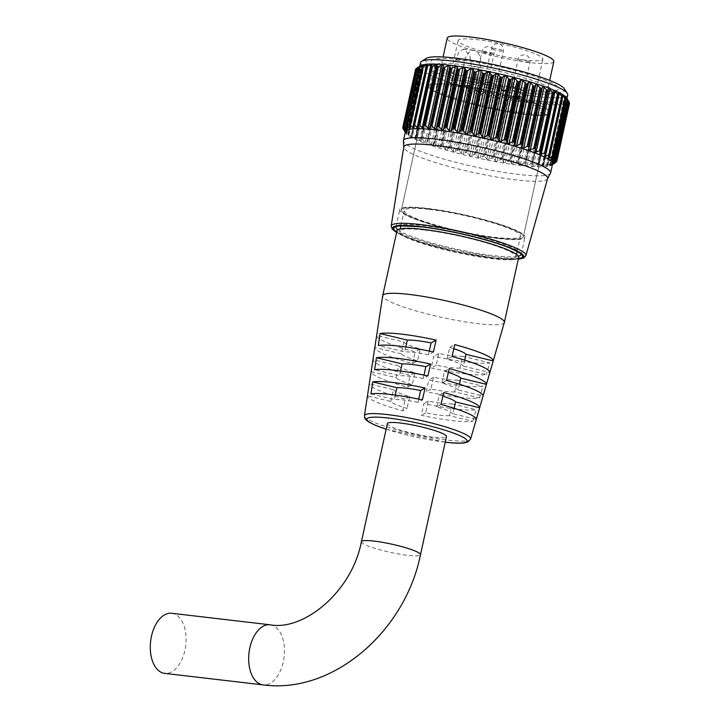 <?xml version="1.0" encoding="UTF-8"?>
<svg xmlns="http://www.w3.org/2000/svg" width="721" height="721" viewBox="0 0 721 721"><rect width="100%" height="100%" fill="white"/><g stroke="black" fill="none" stroke-linecap="round" stroke-linejoin="round"><path stroke-width="0.54" stroke-dasharray="3.6 2.7" d="M564.291 88.692A71.307 9.779 12.4 0 1 534.432 91.594A71.307 9.779 12.4 0 1 457.465 75.182A71.307 9.779 12.4 0 1 426.345 58.365M420.586 62.574A75.335 10.328 -167.6 0 0 458.88 80.419A75.335 10.328 -167.6 0 0 535.802 96.443A75.335 10.328 -167.6 0 0 567.742 94.929M459.124 59.591A64.971 8.904 -167.6 0 0 431.915 62.24A64.971 8.904 -167.6 0 0 530.926 90.107A64.971 8.904 -167.6 0 0 557.603 89.873A64.971 8.904 -167.6 0 0 529.25 74.551A64.971 8.904 -167.6 0 0 459.124 59.591M527.844 93.063A60.943 8.355 12.4 0 1 434.97 66.918A60.943 8.355 12.4 0 1 434.646 65.665A60.943 8.355 12.4 0 1 460.494 64.439A60.943 8.355 12.4 0 1 522.716 77.399A60.943 8.355 12.4 0 1 553.692 91.837A60.943 8.355 12.4 0 1 552.863 92.838A60.943 8.355 12.4 0 1 527.844 93.063M483.701 92.414L485.693 92.964L487.09 95.857L474.175 154.582L471.831 156.006L469.813 155.601L467.866 153.122L480.781 94.397L483.701 92.414M492.326 94.235L494.191 94.839L495.832 97.759L482.926 156.493L480.33 157.881L478.393 157.629L476.572 155.123L489.487 96.389L492.326 94.235M500.951 95.92L502.663 96.578L504.538 99.507L491.623 158.241L488.802 159.62L486.972 159.494L485.323 156.989L498.238 98.254L500.951 95.92M509.459 97.47L511.018 98.155L513.091 101.084L500.176 159.819L497.157 161.198L495.453 161.189L493.993 158.692L506.908 99.958L509.459 97.47M517.741 98.849L519.129 99.543L521.364 102.463L508.449 161.198L503.7 162.676L502.483 160.215L515.389 101.481L517.741 98.849M525.681 100.039L529.268 103.626L516.362 162.36L511.631 163.928L510.666 161.54L523.581 102.806L525.681 100.039M533.179 101.03L536.694 104.563L523.779 163.297L519.129 164.956L518.453 162.64L531.359 103.914L533.179 101.03M540.146 101.814L543.544 105.266L530.638 163.991L526.096 165.722L525.546 165.307L525.726 163.514L538.641 104.779L539.407 102.265L540.146 101.814M546.482 102.364L549.735 105.708L536.821 164.442L532.44 166.227L531.882 165.857L545.743 102.815L546.482 102.364L545.743 102.815L531.882 165.857L545.752 102.761M552.106 102.688L555.17 105.897L542.264 164.631L538.082 166.461L537.533 166.163L538.389 164.514L551.304 105.789L551.394 103.121L552.106 102.688L551.394 103.121L537.533 166.163L538.082 166.461M556.945 102.77L559.793 105.825L546.888 164.559L542.417 166.218L543.616 164.631L556.531 105.906L556.279 103.175L556.945 102.77L556.279 103.175L542.417 166.218L542.949 166.425M560.938 102.616L563.543 105.5L550.637 164.235L546.482 166.019L548.005 164.496L560.92 105.762L560.343 102.977L560.938 102.616L560.343 102.977L546.482 166.019L546.987 166.109M564.038 102.238L566.364 104.915L553.458 163.649L549.663 165.578L551.502 164.1L564.417 105.365L563.525 102.535L564.038 102.238L550.123 165.533M553.458 163.649L554.323 163.189L567.021 105.428A78.904 10.815 -167.6 0 0 567.067 105.419L554.061 163.451L566.976 104.716L565.787 101.841L568.229 104.094L555.314 162.82M554.007 163.649L551.925 164.884L554.368 163.18A78.904 10.815 12.4 0 1 554.323 163.189M555.765 162.063L568.563 103.824L567.039 100.787L569.103 103.031L556.188 161.765M567.039 100.787L553.422 163.703M569.166 102.697L567.301 99.498L568.977 101.751L556.062 160.477M567.301 99.498L553.539 162.504M566.391 97.714A75.335 10.328 12.4 0 1 566.787 99.264A75.335 10.328 12.4 0 1 534.847 100.778A75.335 10.328 12.4 0 1 457.925 84.763A75.335 10.328 12.4 0 1 419.64 66.909A75.335 10.328 12.4 0 1 420.649 65.674M556.071 162.333L568.77 104.572A78.904 10.815 -167.6 0 0 568.797 104.545L556.224 161.738M568.77 104.572L568.229 104.094M552.322 164.694L565.787 101.841L552.349 164.676M567.021 105.428L566.364 104.915M564.417 105.365L551.673 163.802A78.904 10.815 12.4 0 1 551.61 163.811L564.309 106.05A78.904 10.815 -167.6 0 0 564.372 106.041L564.417 105.365M564.309 106.05L563.543 105.5M560.92 105.762L548.032 164.172A78.904 10.815 12.4 0 1 547.951 164.172L560.65 106.411A78.904 10.815 -167.6 0 0 560.731 106.402L560.92 105.762M560.65 106.411L559.793 105.825M556.531 105.906L543.508 164.28A78.904 10.815 12.4 0 1 543.409 164.271L556.107 106.51A78.904 10.815 -167.6 0 0 556.206 106.51L556.531 105.906M556.107 106.51L555.17 105.897M551.304 105.789L538.145 164.127A78.904 10.815 12.4 0 1 538.028 164.118L550.727 106.357A78.904 10.815 -167.6 0 0 550.853 106.366L551.304 105.789M550.727 106.357L549.735 105.708M545.319 105.41L544.734 105.951L532.026 163.712A78.904 10.815 12.4 0 1 531.9 163.703L544.598 105.942A78.904 10.815 -167.6 0 0 544.734 105.951L545.319 105.41M544.598 105.942L543.544 105.266M538.641 104.779L537.929 105.284L525.23 163.054A78.904 10.815 12.4 0 1 525.086 163.036L537.785 105.275A78.904 10.815 -167.6 0 0 537.929 105.284M537.785 105.275L536.694 104.563M405.418 131.583A75.335 10.328 -167.6 0 0 405.815 133.142A75.335 10.328 -167.6 0 0 520.625 165.451A75.335 10.328 -167.6 0 0 551.556 165.181A75.335 10.328 -167.6 0 0 552.574 163.937M523.779 163.297L525.086 163.036M525.23 163.054L525.726 163.514M530.638 163.991L531.9 163.703M532.44 166.227L531.882 165.857M536.821 164.442L538.028 164.118M542.264 164.631L543.409 164.271M546.888 164.559L547.951 164.172M550.637 164.235L551.61 163.811M524.077 114.26A62.421 8.562 12.4 0 1 460.349 100.985A62.421 8.562 12.4 0 1 428.616 86.196A62.421 8.562 12.4 0 1 455.086 84.943A62.421 8.562 12.4 0 1 518.823 98.209A62.421 8.562 12.4 0 1 550.547 112.999A62.421 8.562 12.4 0 1 524.077 114.26A62.421 8.562 12.4 0 1 460.349 100.985A62.421 8.562 12.4 0 1 428.616 86.196A62.421 8.562 12.4 0 1 455.086 84.943A62.421 8.562 12.4 0 1 518.823 98.209A62.421 8.562 12.4 0 1 550.547 112.999A62.421 8.562 12.4 0 1 524.077 114.26M496.859 238.047A62.421 8.562 12.4 0 1 433.132 224.781A62.421 8.562 12.4 0 1 401.399 209.991A62.421 8.562 12.4 0 1 427.868 208.73A62.421 8.562 12.4 0 1 491.605 222.005A62.421 8.562 12.4 0 1 523.329 236.794A62.421 8.562 12.4 0 1 496.859 238.047A62.421 8.562 12.4 0 1 433.132 224.781A62.421 8.562 12.4 0 1 401.399 209.991A62.421 8.562 12.4 0 1 427.868 208.73A62.421 8.562 12.4 0 1 491.605 222.005A62.421 8.562 12.4 0 1 523.329 236.794A62.421 8.562 12.4 0 1 496.859 238.047M497.787 238.444A64.106 8.787 12.4 0 1 432.339 224.817A64.106 8.787 12.4 0 1 399.758 209.631A64.106 8.787 12.4 0 1 426.94 208.342A64.106 8.787 12.4 0 1 492.389 221.969A64.106 8.787 12.4 0 1 524.969 237.155A64.106 8.787 12.4 0 1 497.787 238.444M547.6 178.565A73.623 10.094 12.4 0 1 547.482 178.853A73.623 10.094 12.4 0 1 516.398 179.962A73.623 10.094 12.4 0 1 442.46 164.667A73.623 10.094 12.4 0 1 403.778 147.264A73.623 10.094 12.4 0 1 403.796 146.949M550.447 173.328A75.335 10.328 12.4 0 1 518.642 174.464A75.335 10.328 12.4 0 1 442.982 158.809A75.335 10.328 12.4 0 1 403.409 141.001M523.257 113.909A60.943 8.355 12.4 0 1 461.043 100.949A60.943 8.355 12.4 0 1 430.067 86.511A60.943 8.355 12.4 0 1 455.906 85.285A60.943 8.355 12.4 0 1 518.129 98.245A60.943 8.355 12.4 0 1 549.105 112.683A60.943 8.355 12.4 0 1 523.257 113.909M415.386 70.252L402.922 126.923L415.386 70.252A78.904 10.815 -167.6 0 0 415.395 70.279L402.688 128.005M403.463 129.465L404.012 130.24L416.927 71.505L416.17 71.703A78.904 10.815 -167.6 0 0 416.17 71.703L403.463 129.465A78.904 10.815 12.4 0 1 403.436 129.438M405.238 131.087A78.904 10.815 12.4 0 1 405.193 131.051L417.892 73.29A78.904 10.815 -167.6 0 0 417.937 73.326L405.238 131.087L405.896 131.871L418.811 73.145L421.956 71.758L422.605 72.19L420.776 74.434L407.861 133.169L408.744 135.233L405.896 131.871M407.978 132.88A78.904 10.815 12.4 0 1 407.915 132.844L420.613 75.083A78.904 10.815 -167.6 0 0 420.676 75.119L407.978 132.88L408.744 133.673L421.65 74.939L424.939 73.542L425.814 74.011L424.299 76.345L411.385 135.07L411.979 137.287L425.967 73.677L411.952 137.053L408.744 133.673M411.655 134.818A78.904 10.815 12.4 0 1 411.565 134.782L424.272 77.021A78.904 10.815 -167.6 0 0 424.354 77.057L411.655 134.818L412.511 135.62L425.417 76.886L428.806 75.462L429.896 75.957L428.707 78.373L415.792 137.107L416.035 139.162L429.986 75.723L416.035 139L412.511 135.62M416.215 136.882A78.904 10.815 12.4 0 1 416.116 136.846L428.815 79.076A78.904 10.815 -167.6 0 0 428.923 79.121L416.215 136.882L417.153 137.684L430.067 78.959L433.51 77.498L434.799 78.012L420.929 141.136L434.835 77.895L420.938 141.055L419.649 140.541L417.153 137.684M421.614 139.045A78.904 10.815 12.4 0 1 421.497 139L434.195 81.239A78.904 10.815 -167.6 0 0 434.312 81.284L421.614 139.045L422.614 139.847L435.52 81.112L438.99 79.607L440.468 80.139L439.954 82.717L426.607 143.182L425.129 142.65L422.614 139.847M427.76 141.28A78.904 10.815 12.4 0 1 427.625 141.235L440.333 83.465A78.904 10.815 -167.6 0 0 440.459 83.519L427.76 141.28L428.815 142.064L441.73 83.339L445.181 81.779L446.813 82.32L446.641 84.97L433.727 143.704L432.951 145.363L431.32 144.822L428.815 142.064M434.592 143.551A78.904 10.815 12.4 0 1 434.448 143.497L447.146 85.736A78.904 10.815 -167.6 0 0 447.29 85.781L434.592 143.551L435.673 144.326L448.588 85.592L451.995 83.978L453.77 84.519L453.933 87.232L441.018 145.966L439.909 147.562L438.134 147.021L435.673 144.326M442.009 145.831A78.904 10.815 12.4 0 1 441.847 145.777L454.554 88.016A78.904 10.815 -167.6 0 0 454.708 88.061L442.009 145.831L443.118 146.588L456.032 87.854L459.34 86.178L461.233 86.718L461.728 89.485L448.813 148.22L447.371 149.761L445.479 149.22L443.118 146.588M449.922 148.084A78.904 10.815 12.4 0 1 449.751 148.039L462.449 90.278A78.904 10.815 -167.6 0 0 462.621 90.323L449.922 148.084L451.031 148.832L463.945 90.098L467.127 88.341L469.11 88.872L469.921 91.693L457.006 150.428L455.248 151.915L453.266 151.383L451.031 148.832M458.214 150.301A78.904 10.815 12.4 0 1 458.042 150.256L470.741 92.486A78.904 10.815 -167.6 0 0 470.921 92.531L458.214 150.301L459.313 151.013L472.228 92.288L475.247 90.449L477.302 90.963L478.411 93.82L465.505 152.555L463.441 154.006L461.386 153.492L459.313 151.013M466.793 152.428A78.904 10.815 12.4 0 1 466.622 152.383L479.321 94.622A78.904 10.815 -167.6 0 0 479.501 94.667L466.793 152.428L467.866 153.122M475.545 154.456A78.904 10.815 12.4 0 1 475.364 154.42L488.063 96.65A78.904 10.815 -167.6 0 0 488.243 96.695L475.545 154.456L476.572 155.123M484.35 156.349A78.904 10.815 12.4 0 1 484.17 156.313L496.868 98.552A78.904 10.815 -167.6 0 0 497.048 98.588L484.35 156.349L485.323 156.989M493.092 158.088A78.904 10.815 12.4 0 1 492.912 158.052L505.61 100.291A78.904 10.815 -167.6 0 0 505.791 100.327L493.092 158.088L493.993 158.692M501.663 159.647A78.904 10.815 12.4 0 1 501.483 159.611L514.19 101.85A78.904 10.815 -167.6 0 0 514.361 101.886L501.663 159.647L502.483 160.215M509.945 160.999A78.904 10.815 12.4 0 1 509.774 160.981L522.482 103.211A78.904 10.815 -167.6 0 0 522.644 103.238L509.945 160.999L510.666 161.54M517.831 162.144A78.904 10.815 12.4 0 1 517.678 162.126L530.377 104.356A78.904 10.815 -167.6 0 0 530.539 104.383L517.831 162.144L518.453 162.64M404.941 131.727L418.802 68.684L416.585 71.091L403.688 129.726M416.927 71.505L419.901 70.126L420.325 70.514L417.892 73.29L405.283 131.411L406.464 133.556L404.012 130.24M406.464 133.556L406.04 133.169L419.901 70.126L420.325 70.514L406.464 133.556M408.744 135.233L408.095 134.8L421.956 71.758L422.605 72.19L408.744 135.233M421.037 139.243L421.497 139L421.037 139.243M427.039 141.451L427.625 141.235M433.727 143.704L434.448 143.497M441.018 145.966L441.847 145.777M448.813 148.22L449.751 148.039M457.006 150.428L458.042 150.256M465.505 152.555L466.622 152.383M474.175 154.582L475.364 154.42M482.926 156.493L484.17 156.313M491.623 158.241L492.912 158.052M500.176 159.819L501.483 159.611M508.449 161.198L509.774 160.981M516.362 162.36L517.678 162.126M531.359 103.914L530.539 104.383M530.377 104.356L529.268 103.626M523.581 102.806L522.644 103.238M522.482 103.211L521.364 102.463M515.389 101.481L514.361 101.886M514.19 101.85L513.091 101.084M506.908 99.958L505.791 100.327M505.61 100.291L504.538 99.507M498.238 98.254L497.048 98.588M496.868 98.552L495.832 97.759M489.487 96.389L488.243 96.695M488.063 96.65L487.09 95.857M480.781 94.397L479.501 94.667M479.321 94.622L478.411 93.82M472.228 92.288L470.921 92.531M470.741 92.486L469.921 91.693M463.945 90.098L462.621 90.323M462.449 90.278L461.728 89.485M456.032 87.854L454.708 88.061M454.554 88.016L453.933 87.232M448.588 85.592L447.29 85.781M447.146 85.736L446.641 84.97M441.73 83.339L440.459 83.519M440.333 83.465L439.954 82.717M435.52 81.112L434.312 81.284M434.195 81.239L433.943 80.509L434.195 81.239M430.067 78.959L428.923 79.121M428.815 79.076L428.707 78.373L428.815 79.076M425.417 76.886L424.354 77.057M424.272 77.021L424.299 76.345L424.272 77.021M421.65 74.939L420.676 75.119M420.613 75.083L420.776 74.434L420.613 75.083M418.811 73.145L417.937 73.326M416.143 71.676L403.463 129.356M403.12 128.798L416.026 70.063L418.802 68.684L405.13 132.033M416.026 70.063L415.395 70.279M404.805 130.483L418.604 67.72L415.954 69.703L403.228 127.59L416.134 68.828L418.667 67.432L404.805 130.474M416.134 68.828L415.62 69.063M418.405 67.08L416.332 68.531M405.644 129.438L419.496 66.395L405.472 129.086M488.252 74.75A6.101 0.838 12.4 0 1 494.48 76.047A6.101 0.838 12.4 0 1 497.589 77.489A6.101 0.838 12.4 0 1 494.994 77.616A6.101 0.838 12.4 0 1 488.766 76.318A6.101 0.838 12.4 0 1 485.657 74.867A6.101 0.838 12.4 0 1 488.252 74.75A6.138 0.838 12.4 0 1 497.58 77.372A6.138 0.838 12.4 0 1 495.012 77.625A6.138 0.838 12.4 0 1 488.387 76.21A6.138 0.838 12.4 0 1 485.711 74.759A6.138 0.838 12.4 0 1 488.234 74.741M514.794 86.033A6.101 0.838 12.4 0 1 521.031 87.331A6.101 0.838 12.4 0 1 524.131 88.773A6.101 0.838 12.4 0 1 521.544 88.899A6.101 0.838 12.4 0 1 515.317 87.602A6.101 0.838 12.4 0 1 512.207 86.15A6.101 0.838 12.4 0 1 514.794 86.033A6.138 0.838 12.4 0 1 524.131 88.656A6.138 0.838 12.4 0 1 521.562 88.908A6.138 0.838 12.4 0 1 514.938 87.493A6.138 0.838 12.4 0 1 512.261 86.042A6.138 0.838 12.4 0 1 514.785 86.024M478.798 77.724A6.101 0.838 12.4 0 1 485.026 79.031A6.101 0.838 12.4 0 1 488.135 80.473A6.101 0.838 12.4 0 1 485.539 80.599A6.101 0.838 12.4 0 1 479.312 79.301A6.101 0.838 12.4 0 1 476.202 77.85A6.101 0.838 12.4 0 1 478.798 77.724A6.138 0.838 12.4 0 1 488.126 80.355A6.138 0.838 12.4 0 1 485.557 80.599A6.138 0.838 12.4 0 1 478.933 79.193A6.138 0.838 12.4 0 1 476.257 77.742A6.138 0.838 12.4 0 1 478.78 77.724M496.093 81.437A9.31 1.28 -167.6 0 0 500.041 81.248A9.31 1.28 -167.6 0 0 499.986 81.058A9.31 1.28 -167.6 0 0 485.801 77.066A9.31 1.28 -167.6 0 0 481.979 77.102A9.31 1.28 -167.6 0 0 481.853 77.255A9.31 1.28 -167.6 0 0 486.585 79.463A9.31 1.28 -167.6 0 0 496.093 81.437M522.644 92.721A9.31 1.28 -167.6 0 0 526.591 92.531A9.31 1.28 -167.6 0 0 526.537 92.342A9.31 1.28 -167.6 0 0 512.352 88.35A9.31 1.28 -167.6 0 0 508.53 88.386A9.31 1.28 -167.6 0 0 508.404 88.539A9.31 1.28 -167.6 0 0 513.136 90.738A9.31 1.28 -167.6 0 0 522.644 92.721M486.639 84.42A9.31 1.28 -167.6 0 0 490.586 84.231A9.31 1.28 -167.6 0 0 490.532 84.042A9.31 1.28 -167.6 0 0 476.347 80.049A9.31 1.28 -167.6 0 0 472.525 80.085A9.31 1.28 -167.6 0 0 472.399 80.238A9.31 1.28 -167.6 0 0 477.131 82.437A9.31 1.28 -167.6 0 0 486.639 84.42M474.697 87.547A9.31 1.28 12.4 0 1 484.206 89.53A9.31 1.28 12.4 0 1 488.937 91.729A9.31 1.28 12.4 0 1 484.99 91.918A9.31 1.28 12.4 0 1 475.481 89.945A9.31 1.28 12.4 0 1 470.75 87.737A9.31 1.28 12.4 0 1 474.697 87.547M510.702 95.848A9.31 1.28 12.4 0 1 520.211 97.831A9.31 1.28 12.4 0 1 524.942 100.039A9.31 1.28 12.4 0 1 520.995 100.219A9.31 1.28 12.4 0 1 511.486 98.245A9.31 1.28 12.4 0 1 506.755 96.037A9.31 1.28 12.4 0 1 510.702 95.848M484.152 84.564A9.31 1.28 12.4 0 1 493.66 86.547A9.31 1.28 12.4 0 1 498.391 88.755A9.31 1.28 12.4 0 1 494.444 88.935A9.31 1.28 12.4 0 1 484.936 86.962A9.31 1.28 12.4 0 1 480.204 84.754A9.31 1.28 12.4 0 1 484.152 84.564M466.063 90.504L471.336 66.521L469.768 54.895L463.423 49.136L458.844 51.903L455.888 59.951L450.616 83.933A43.404 5.948 12.4 0 1 449.057 81.77A43.404 5.948 12.4 0 1 467.469 80.896A43.404 5.948 12.4 0 1 511.784 90.134A43.404 5.948 12.4 0 1 533.846 100.417A43.404 5.948 12.4 0 1 515.443 101.282A43.404 5.948 12.4 0 1 466.063 90.504L474.824 91.522L480.096 67.549A13.978 8.174 96.7 0 0 474.003 50.38A13.978 8.174 96.7 0 0 464.648 60.979L459.376 84.961L474.824 91.522M524.518 60.005A43.404 5.948 12.4 0 1 480.204 50.767A43.404 5.948 12.4 0 1 458.141 40.484A43.404 5.948 12.4 0 1 476.545 39.619A43.404 5.948 12.4 0 1 520.859 48.848A43.404 5.948 12.4 0 1 542.922 59.131A43.404 5.948 12.4 0 1 524.518 60.005M387.375 423.615A30.246 4.146 -167.6 0 0 402.751 430.779A30.246 4.146 -167.6 0 0 433.636 437.214A30.246 4.146 -167.6 0 0 446.461 436.602M171.706 613.274A30.246 17.683 -83.3 0 1 184.9 650.423A30.246 17.683 -83.3 0 1 164.667 673.369M459.935 368.08A32.048 4.398 -167.6 0 1 450.039 367.53A32.048 4.398 -167.6 0 1 436.178 365.295L438.774 353.479A32.048 4.398 -167.6 0 0 452.635 355.714A32.048 4.398 -167.6 0 0 462.531 356.264L459.935 368.08L486.36 374.478A58.861 8.066 12.4 0 1 464.856 373.829A58.861 8.066 12.4 0 1 431.248 368.025L433.7 356.291A59.654 8.174 12.4 0 0 467.893 362.194A59.654 8.174 12.4 0 0 489.73 362.852L486.36 374.478M454.708 391.882A32.048 4.398 -167.6 0 1 444.812 391.332A32.048 4.398 -167.6 0 1 430.942 389.097L433.537 377.281A32.048 4.398 -167.6 0 0 447.408 379.516A32.048 4.398 -167.6 0 0 457.303 380.066L454.708 391.882L479.582 397.902A57.274 7.85 12.4 0 1 458.745 397.253A57.274 7.85 12.4 0 1 426.309 391.665L428.761 379.94A58.059 7.958 12.4 0 0 461.782 385.627A58.059 7.958 12.4 0 0 482.944 386.276L479.582 397.902M449.471 415.684A32.048 4.398 -167.6 0 1 439.576 415.134A32.048 4.398 -167.6 0 1 425.705 412.899L428.31 401.083A32.048 4.398 -167.6 0 0 442.171 403.318A32.048 4.398 -167.6 0 0 452.067 403.868L449.471 415.684L472.796 421.334A55.679 7.634 12.4 0 1 452.635 420.685A55.679 7.634 12.4 0 1 421.361 415.314L423.813 403.58A56.472 7.742 12.4 0 0 455.663 409.059A56.472 7.742 12.4 0 0 476.166 409.708L472.796 421.334M504.34 322.476A62.267 8.535 12.4 0 1 477.951 323.657A62.267 8.535 12.4 0 1 414.611 310.481A62.267 8.535 12.4 0 1 382.707 295.736M518.642 257.433A62.267 8.535 12.4 0 1 492.236 258.686A62.267 8.535 12.4 0 1 428.653 245.446A62.267 8.535 12.4 0 1 397.001 230.693M424.93 230.089A59.528 8.165 12.4 0 1 485.702 242.743A59.528 8.165 12.4 0 1 515.957 256.847A59.528 8.165 12.4 0 1 490.713 258.046A59.528 8.165 12.4 0 1 429.941 245.383A59.528 8.165 12.4 0 1 399.686 231.279A59.528 8.165 12.4 0 1 424.93 230.089M429.473 209.414A59.528 8.165 12.4 0 1 490.244 222.068A59.528 8.165 12.4 0 1 520.499 236.173A59.528 8.165 12.4 0 1 495.255 237.371A59.528 8.165 12.4 0 1 434.484 224.709A59.528 8.165 12.4 0 1 404.229 210.613A59.528 8.165 12.4 0 1 429.473 209.414M459.421 86.781A54.58 7.48 12.4 0 1 515.145 98.389A54.58 7.48 12.4 0 1 542.886 111.322A54.58 7.48 12.4 0 1 519.742 112.413A54.58 7.48 12.4 0 1 464.018 100.805A54.58 7.48 12.4 0 1 436.277 87.881A54.58 7.48 12.4 0 1 459.421 86.781M553.836 61.528A54.58 7.48 12.4 0 1 530.692 62.628A54.58 7.48 12.4 0 1 474.968 51.02A54.58 7.48 12.4 0 1 447.227 38.087M450.616 83.933L459.376 84.961M470.182 85.79L465.766 85.276L470.182 85.79L470.57 86.601L470.696 86.006M505.051 90.188L506.728 90.945L501.158 89.629L503.456 90.603L505.051 90.188L504.925 90.774L506.647 91.207L506.782 90.612L506.602 91.531L507.269 90.666L507.142 91.261L504.655 90.657L504.79 90.062M518.778 95.947L520.481 96.668L518.471 95.821L515.569 95.785L518.147 96.434L516.254 95.605L518.778 95.947L518.705 96.812L518.778 95.947M517.858 95.866L517.723 96.461L518.345 96.416L515.443 96.38L518.02 97.029L516.128 96.19L520.093 96.92L520.229 96.326L520.048 97.128L520.733 96.389L520.607 96.984L518.345 96.416L518.471 95.821L517.723 96.443M515.993 95.478L515.443 96.38L515.993 95.478M516.074 95.848L515.939 96.434L516.074 95.848M402.733 410.799L405.184 399.064A56.472 7.742 12.4 0 1 369.287 383.806L367.458 395.811A55.679 7.634 12.4 0 0 402.733 410.799L407.077 408.383A32.048 4.398 -167.6 0 1 390.782 401.462L367.458 395.811M407.671 387.159L410.123 375.425A58.059 7.958 12.4 0 1 372.973 359.635L398.614 365.844L396.018 377.66L371.144 371.63A57.274 7.85 12.4 0 0 407.671 387.159L412.313 384.581A32.048 4.398 -167.6 0 1 396.018 377.66M412.619 363.51L415.071 351.785A59.654 8.174 12.4 0 1 376.65 335.454L403.85 342.042L401.255 353.858L374.821 347.45A58.861 8.066 12.4 0 0 412.619 363.51L417.54 360.779A32.048 4.398 -167.6 0 1 401.255 353.858M454.149 408.275L452.941 413.755L476.266 419.406M452.941 413.755A32.048 4.398 -167.6 0 0 436.647 406.833L441 404.418M442.91 396.135A32.048 4.398 -167.6 0 0 439.251 395.018L436.647 406.833M439.251 395.018L443.739 392.521M459.439 384.221L458.177 389.953L483.052 395.982M458.177 389.953A32.048 4.398 -167.6 0 0 441.883 383.031L446.524 380.454M448.372 372.406A32.048 4.398 -167.6 0 0 444.478 371.216L441.883 383.031M444.478 371.216L449.264 368.566M464.73 360.158L463.414 366.151L489.838 372.55M463.414 366.151A32.048 4.398 -167.6 0 0 447.119 359.229L452.04 356.489M453.842 348.685A32.048 4.398 -167.6 0 0 449.715 347.414L447.119 359.229M449.715 347.414L454.78 344.602M428.31 401.083L423.813 403.58M425.705 412.899L421.361 415.314M452.067 403.868L476.166 409.708M433.537 377.281L428.761 379.94M430.942 389.097L426.309 391.665M457.303 380.066L482.944 386.276M438.774 353.479L433.7 356.291M436.178 365.295L431.248 368.025M462.531 356.264L489.73 362.852M390.782 401.462L393.378 389.646L369.287 383.806M393.378 389.646A32.048 4.398 -167.6 0 0 409.672 396.568L407.077 408.383M409.672 396.568L405.184 399.064M398.614 365.844A32.048 4.398 -167.6 0 0 414.908 372.766L412.313 384.581M414.908 372.766L410.123 375.425M403.85 342.042A32.048 4.398 -167.6 0 0 420.145 348.964L417.54 360.779M420.145 348.964L415.071 351.785M418.721 399.128L418.018 402.318L422.371 399.903M418.018 402.318A32.048 4.398 -167.6 0 0 394.261 399.533L370.936 393.882M395.243 395.054L394.261 399.533M424.002 375.109L423.254 378.516L427.886 375.938M423.254 378.516A32.048 4.398 -167.6 0 0 399.488 375.731L374.614 369.702M400.534 371.009L399.488 375.731M429.283 351.1L428.481 354.714L433.411 351.974M428.481 354.714A32.048 4.398 -167.6 0 0 404.724 351.929L378.3 345.53M405.815 346.954L404.724 351.929M470.57 86.601L471.002 85.988M470.876 86.574L470.38 85.718M470.254 86.313L465.333 85.736L465.46 85.141M465.333 85.736L465.766 85.276M465.631 85.862L470.047 86.385M506.602 91.531L507.142 91.261L506.602 91.531M504.655 90.657L503.105 90.945L503.24 90.35M503.105 90.945L501.537 90.278L501.663 89.683M501.537 90.278L501.158 89.629M501.032 90.215L503.321 91.188L503.456 90.603M503.321 91.188L504.177 90.278M504.051 90.873L504.925 90.774M516.939 96.254L517.065 95.668M518.02 97.029L518.147 96.434M517.714 96.902L517.849 96.308M516.768 96.704L516.903 96.118M518.201 96.758L518.336 96.163M534.667 151.789L548.528 88.746L534.658 151.834M471.831 156.006L485.693 92.964M480.33 157.881L494.191 94.839M488.802 159.62L502.663 96.578M497.157 161.198L511.018 98.155M505.268 162.585L519.129 99.543M513.046 163.766L526.907 100.724M520.382 164.73L534.243 101.688M527.177 165.46L541.038 102.418M533.351 165.956L547.212 102.914M538.812 166.2L552.674 103.157M543.499 166.191L557.36 103.148M547.356 165.929L561.217 102.887M550.312 165.424L564.173 102.382M552.674 161.107L566.535 98.065M550.862 159.521L564.723 96.479M548.113 157.773L561.974 94.73M544.463 155.889L558.324 92.847M539.957 153.879L553.818 90.837M396.631 232.405A67.143 9.202 -167.6 0 0 495.291 258.181A67.143 9.202 -167.6 0 0 518.264 259.145M525.897 255.622A68.973 9.454 12.4 0 1 496.67 256.937A68.973 9.454 12.4 0 1 426.481 242.337A68.973 9.454 12.4 0 1 391.179 226.006M397.785 229.702A64.106 8.787 -167.6 0 0 493.993 255.694A64.106 8.787 -167.6 0 0 518.345 256.207M521.148 254.54A64.106 8.787 -167.6 0 0 521.184 254.405A64.106 8.787 -167.6 0 0 488.595 239.219A64.106 8.787 -167.6 0 0 423.155 225.583A64.106 8.787 -167.6 0 0 395.964 226.872A64.106 8.787 -167.6 0 0 395.946 227.007M518.363 258.686A65.935 9.04 12.4 0 1 494.615 257.893A65.935 9.04 12.4 0 1 396.73 231.937M558.73 94.775L545.815 153.51M562.695 96.749L549.79 155.484M549.348 156.087L562.506 96.217M565.751 98.588L552.845 157.322M551.691 158.602L565.156 97.362M567.86 100.264L554.945 158.99M553.16 160.657L566.823 98.525M553.692 162.378L567.463 99.777M553.286 163.802L567.112 100.922M525.546 165.307L539.407 102.265M518.606 164.514L532.468 101.472M511.153 163.496L525.014 100.453M503.285 162.261L517.146 99.219M495.102 160.819L508.963 97.777M486.711 159.206L500.572 96.163M478.221 157.43L492.082 94.388M469.741 155.52L483.602 92.477M463.441 154.006L477.302 90.963M461.386 153.492L475.247 90.449M455.248 151.915L469.11 88.872M453.266 151.383L467.127 88.341M447.371 149.761L461.233 86.718M445.479 149.22L459.34 86.178M439.909 147.562L453.77 84.519M438.134 147.021L451.995 83.978M432.951 145.363L446.813 82.32M431.32 144.822L445.181 81.779M426.607 143.182L440.468 80.139M425.129 142.65L438.99 79.607M419.649 140.541L433.51 77.498M414.945 138.504L428.806 75.462M411.078 136.584L424.939 73.542M404.319 126.554L417.225 67.819M407.122 127.797L420.704 66.017M407.437 128.635L421.298 65.593M406.392 125.778L419.307 67.053M409.762 126.545L423.11 65.836M410.168 128.068L424.02 65.025M409.429 125.256L422.344 66.53M413.403 125.13L426.363 66.179M413.791 127.743L427.652 64.701M413.376 124.985L426.291 66.26M418.279 127.68L432.131 64.638M418.189 124.976L418.288 124.526M423.551 127.86L437.413 64.818M502.357 50.299A6.101 0.838 -167.6 0 0 494.065 48.289A6.101 0.838 -167.6 0 0 491.479 48.406A6.101 0.838 -167.6 0 0 492.524 49.145A6.101 0.838 -167.6 0 0 500.816 51.155A6.101 0.838 -167.6 0 0 503.402 51.029A6.101 0.838 -167.6 0 0 502.357 50.299M528.908 61.582A6.101 0.838 -167.6 0 0 520.616 59.573A6.101 0.838 -167.6 0 0 518.029 59.69A6.101 0.838 -167.6 0 0 519.066 60.429A6.101 0.838 -167.6 0 0 527.366 62.439A6.101 0.838 -167.6 0 0 529.953 62.312A6.101 0.838 -167.6 0 0 528.908 61.582M492.903 53.282A6.101 0.838 -167.6 0 0 484.611 51.272A6.101 0.838 -167.6 0 0 482.025 51.389A6.101 0.838 -167.6 0 0 483.07 52.128A6.101 0.838 -167.6 0 0 491.362 54.138A6.101 0.838 -167.6 0 0 493.948 54.012A6.101 0.838 -167.6 0 0 492.903 53.282M361.401 541.741A30.246 4.146 -167.6 0 0 366.565 545.382A30.246 4.146 -167.6 0 0 407.662 555.341A30.246 4.146 -167.6 0 0 420.487 554.728M270.096 624.792A30.246 17.683 -83.3 0 1 273.016 625.576A30.246 17.683 -83.3 0 1 283.299 661.941A30.246 17.683 -83.3 0 1 263.066 684.887M470.597 439.089A54.363 7.453 12.4 0 1 447.561 440.116A54.363 7.453 12.4 0 1 392.269 428.616A54.363 7.453 12.4 0 1 364.42 415.738M386.15 429.166A51.317 7.039 -167.6 0 0 445.245 442.153M471.336 66.521L480.096 67.549M455.888 59.951L464.648 60.979M503.573 90.738L503.709 90.143M434.97 66.918L431.915 62.24M552.8 164.181L566.85 100.264M553.034 162.991L567.085 99.074M552.286 161.585L566.336 97.705M550.574 159.954L564.606 96.163M547.915 158.142L561.92 94.469M544.337 156.169L558.306 92.639M539.903 154.06L553.827 90.711M396.604 232.513L404.878 236.461L420.397 241.995L456.393 251.458L495.462 258.226L518.237 259.254M551.556 165.181L552.421 164.64M401.399 209.991L428.616 86.196L401.399 209.991M395.964 226.872L399.758 209.631M566.787 99.264L566.949 98.57M430.067 86.511L434.646 65.665M549.105 112.683L553.692 91.837M419.64 66.909L419.793 66.215M521.184 254.405L524.969 237.155M523.329 236.794L550.547 112.999L523.329 236.794M405.815 133.142L405.265 132.285M551.592 165.127L565.634 101.246M549.42 165.812L563.443 102.012M546.311 166.236L560.316 102.553M542.318 166.398L556.288 102.86M537.487 166.281L551.412 102.923M408.834 135.521L422.848 71.776M406.617 133.899L420.658 70.063M405.373 132.439L419.424 68.54M405.112 131.159L419.171 67.233M405.842 130.068L419.892 66.17M407.545 129.194L421.587 65.35M410.213 128.545L424.227 64.791M413.8 128.122L427.787 64.502M418.252 127.932L432.203 64.484M423.533 127.987L437.44 64.737M556.233 161.729L568.815 104.518M554.413 163.18L567.13 105.338M551.754 163.829L564.489 105.906M548.176 164.253L560.938 106.203M543.715 164.442L556.513 106.23M538.443 164.388L551.286 105.978M532.413 164.1L545.301 105.464M421.046 139.162L433.916 80.635M415.792 136.936L428.616 78.616M411.358 134.827L424.137 76.687M407.789 132.853L420.532 74.858M405.13 131.042L417.856 73.163M403.445 129.329L416.134 71.613M552.863 92.838L557.603 89.873M497.589 77.489L503.402 51.029A6.101 6.101 0 0 0 498.148 43.657A6.101 6.101 0 0 0 491.479 48.406L485.657 74.867M524.131 88.773L529.953 62.312A6.101 6.101 0 0 0 524.699 54.94A6.101 6.101 0 0 0 518.029 59.69L512.207 86.15M488.135 80.473L493.948 54.012A6.101 6.101 0 0 0 488.694 46.64A6.101 6.101 0 0 0 482.025 51.389L476.202 77.85M497.58 77.372L499.986 81.058M524.131 88.656L526.537 92.342M488.126 80.355L490.532 84.042M490.586 84.231L488.937 91.729M526.591 92.531L524.942 100.039M500.041 81.248L498.391 88.755M449.057 81.77L458.141 40.484M515.957 256.847L516.497 254.396M517.137 251.485L520.499 236.173M542.886 111.322L549.681 80.428M436.277 87.881L443.073 56.986M399.686 231.279L400.227 228.836M400.867 225.925L404.229 210.613M386.141 429.211L445.236 442.198M533.846 100.417L542.922 59.131M463.423 49.136L474.003 50.38M481.853 77.255L480.204 84.754M508.404 88.539L506.755 96.037M472.399 80.238L470.75 87.737M476.257 77.742L472.525 80.085M512.261 86.042L508.53 88.386M485.711 74.759L481.979 77.102M507.034 90.783L506.908 91.378M507.62 90.909L507.485 91.495M520.463 96.488L520.337 97.083M521.058 96.605L520.923 97.2M515.173 95.514L515.046 96.109M515.749 95.632L515.623 96.226M518.444 95.974L518.309 96.56"/><path stroke-width="1.08" d="M421.605 61.33L426.345 58.365A71.307 9.779 12.4 0 1 455.618 58.104A71.307 9.779 12.4 0 1 564.291 88.692L567.346 93.379A75.335 10.328 -167.6 0 0 452.536 61.06A75.335 10.328 -167.6 0 0 421.605 61.33A75.335 10.328 -167.6 0 0 420.586 62.574L419.793 66.215M566.949 98.57L567.742 94.929A75.335 10.328 -167.6 0 0 567.346 93.379M497.03 137.242L495.724 137.504L508.638 78.769L509.729 79.481L497.03 137.242A78.904 10.815 12.4 0 1 497.202 137.287L509.909 79.526A78.904 10.815 -167.6 0 0 509.729 79.481M488.351 135.16L487.081 135.449L499.995 76.714L501.05 77.399L488.351 135.16A78.904 10.815 12.4 0 1 488.532 135.197L501.23 77.435A78.904 10.815 -167.6 0 0 501.05 77.399M479.564 133.196L478.347 133.511L491.253 74.777L492.263 75.435L479.564 133.196A78.904 10.815 12.4 0 1 479.744 133.232L492.443 75.471A78.904 10.815 -167.6 0 0 492.263 75.435M470.777 131.375L469.623 131.727L482.538 72.992L483.476 73.614L470.777 131.375A78.904 10.815 12.4 0 1 470.957 131.411L483.656 73.65A78.904 10.815 -167.6 0 0 483.476 73.614M462.107 129.726L461.025 130.104L473.94 71.379L474.806 71.965L462.107 129.726A78.904 10.815 12.4 0 1 462.278 129.762L474.977 71.992A78.904 10.815 -167.6 0 0 474.806 71.965M453.662 128.266L452.68 128.68L465.595 69.955L466.361 70.505L453.662 128.266A78.904 10.815 12.4 0 1 453.833 128.293L466.532 70.532A78.904 10.815 -167.6 0 0 466.361 70.505M445.56 127.013L444.677 127.464L457.592 68.738L458.259 69.252L445.56 127.013A78.904 10.815 12.4 0 1 445.722 127.04L458.43 69.279A78.904 10.815 -167.6 0 0 458.259 69.252M437.908 125.986L437.142 126.481L450.048 67.747L450.607 68.225L437.908 125.986A78.904 10.815 12.4 0 1 438.062 126.004L450.76 68.243A78.904 10.815 -167.6 0 0 450.607 68.225M432.005 125.905L430.942 125.22L443.64 67.45L444.92 67.179L432.005 125.905L434.493 128.771L436.196 128.96L437.142 126.481M425.48 125.337L424.453 124.67L437.151 66.909L438.395 66.602L425.48 125.337L428.004 128.158L429.554 128.284L443.064 66.999L443.415 65.241L441.865 65.115L438.395 66.602M419.658 125.021L418.694 124.391L431.392 66.62L432.573 66.287L419.658 125.021L422.173 127.788L423.551 127.86L424.327 124.661A78.904 10.815 12.4 0 1 424.453 124.67M414.62 124.958L413.719 124.363L426.426 66.593L427.526 66.233L414.62 124.958L417.089 127.671L418.279 127.68L418.577 124.382A78.904 10.815 12.4 0 1 418.694 124.391M410.42 125.157L409.618 124.589L422.317 66.828L423.335 66.431L410.42 125.157L412.809 127.806L413.791 127.743L413.629 124.363A78.904 10.815 12.4 0 1 413.719 124.363M407.131 125.616L406.428 125.084L419.126 67.323L420.046 66.882L407.131 125.616L409.402 128.185L410.168 128.068L409.537 124.598A78.904 10.815 12.4 0 1 409.618 124.589M404.787 126.319L404.184 125.824L416.891 68.062L417.702 67.585L404.787 126.319L406.896 128.816L407.437 128.635L406.365 125.094A78.904 10.815 12.4 0 1 406.428 125.084M552.421 92.099L553.395 92.901L540.696 150.662L539.515 150.833L552.421 92.099L548.879 88.503L547.735 90.747A78.904 10.815 -167.6 0 0 547.609 90.693L534.91 148.463A78.904 10.815 12.4 0 1 535.036 148.508L547.735 90.747L548.266 90.513L535.361 149.193M535.352 149.247L534.829 152.41L539.515 150.833M534.667 151.789L534.829 152.41M542.859 86.349L541.904 88.277L528.989 147.012L528.817 150.193L533.675 148.634L546.581 89.909L542.859 86.349M536.172 84.177L534.901 86.015L521.986 144.75L522.148 147.922L523.698 147.976L527.123 146.39L540.038 87.665L536.172 84.177M528.899 82.014L527.348 83.753L514.433 142.488L514.911 145.624L516.606 145.777L519.967 144.128L532.873 85.393L530.467 82.735L528.899 82.014M521.139 79.887L519.336 81.527L506.43 140.253L507.187 143.326L509.026 143.587L512.28 141.875L525.185 83.14L522.887 80.545L521.139 79.887M513.001 77.823L510.982 79.355L498.067 138.081L499.094 141.064L501.059 141.451L504.159 139.649L517.074 80.923L514.92 78.409L513.001 77.823M556.062 160.477L553.349 162.946L556.252 161.432L569.166 102.688L569.527 103.445A78.904 10.815 -167.6 0 0 569.527 103.445L569.103 103.031M416.891 68.062A78.904 10.815 -167.6 0 0 416.855 68.08L420.649 65.674A75.335 10.328 12.4 0 1 451.58 65.404A75.335 10.328 12.4 0 1 566.391 97.714L569.257 102.121L556.558 159.891L555.855 160.089L568.77 101.355L566.535 98.065L568.013 100.634A78.904 10.815 -167.6 0 0 567.977 100.598L555.278 158.359A78.904 10.815 12.4 0 1 555.314 158.395L567.86 100.264M554.945 158.99L552.583 161.63L555.855 160.089M552.674 161.107L552.583 161.63M555.278 158.359L554.467 158.548L567.373 99.822L564.858 96.371L565.778 98.93A78.904 10.815 -167.6 0 0 565.724 98.885L553.025 156.655A78.904 10.815 12.4 0 1 553.079 156.691L565.751 98.588M552.845 157.322L550.844 160.116L554.467 158.548M550.862 159.521L550.844 160.116M553.025 156.655L552.097 156.827L565.012 98.101L562.191 94.568L562.578 97.056A78.904 10.815 -167.6 0 0 562.506 97.02L549.808 154.781A78.904 10.815 12.4 0 1 549.88 154.826L562.695 96.749M549.79 155.484L548.158 158.413L552.097 156.827M548.113 157.773L548.158 158.413M549.808 154.781L548.78 154.952L561.695 96.226L558.613 92.639L558.478 95.055A78.904 10.815 -167.6 0 0 558.378 95.01L545.68 152.78A78.904 10.815 12.4 0 1 545.77 152.816L558.73 94.775M545.815 153.51L544.562 156.538L548.78 154.952M544.463 155.889L544.562 156.538M545.68 152.78L544.571 152.942L557.486 94.217L554.152 90.612L553.503 92.937A78.904 10.815 -167.6 0 0 553.395 92.901M540.984 151.419L540.101 154.528L544.571 152.942M539.957 153.879L540.101 154.528M450.048 67.747L450.057 65.917L448.354 65.728L444.92 67.179M450.76 68.243L452.067 67.99L439.161 126.725L441.576 129.618L443.406 129.861L444.677 127.464M457.592 68.738L457.267 66.819L455.429 66.575L452.067 67.99M458.43 69.279L459.746 69.045L446.84 127.779L449.138 130.69L451.085 130.997L452.68 128.68M465.595 69.955L464.946 67.954L462.999 67.648L459.746 69.045M466.532 70.532L467.857 70.325L454.942 129.05L457.096 131.979L459.124 132.331L461.025 130.104M473.94 71.379L472.985 69.288L470.957 68.937L467.857 70.325M474.977 71.992L476.284 71.803L463.369 130.537L465.342 133.466L467.424 133.863L469.623 131.727M482.538 72.992L481.286 70.82L479.204 70.424L476.284 71.803M483.656 73.65L484.918 73.47L472.012 132.195L473.778 135.124L475.878 135.557L478.347 133.511M491.253 74.777L489.739 72.515L487.63 72.082L484.918 73.47M492.443 75.471L493.66 75.299L480.745 134.025L482.268 136.936L484.377 137.405L487.081 135.449M499.995 76.714L498.238 74.362L496.129 73.893L493.66 75.299M501.23 77.435L502.384 77.264L489.469 135.999L490.731 138.883L492.803 139.378L495.724 137.504M508.638 78.769L506.665 76.336L504.592 75.84L502.384 77.264M509.909 79.526L510.982 79.355M517.074 80.923L518.183 81.653L505.484 139.414A78.904 10.815 12.4 0 1 505.655 139.459L518.354 81.698A78.904 10.815 -167.6 0 0 518.183 81.653M518.354 81.698L519.336 81.527M525.185 83.14L526.303 83.888L513.595 141.658A78.904 10.815 12.4 0 1 513.767 141.704L526.465 83.942A78.904 10.815 -167.6 0 0 526.303 83.888M526.465 83.942L527.348 83.753M532.873 85.393L533.973 86.169L521.274 143.93A78.904 10.815 12.4 0 1 521.427 143.975L534.126 86.214A78.904 10.815 -167.6 0 0 533.973 86.169M534.126 86.214L534.901 86.015M540.038 87.665L541.111 88.44L528.412 146.21A78.904 10.815 12.4 0 1 528.547 146.255L541.255 88.494A78.904 10.815 -167.6 0 0 541.111 88.44M541.255 88.494L541.904 88.277M546.581 89.909L547.609 90.693M540.696 150.662A78.904 10.815 12.4 0 1 540.804 150.707L553.899 92.685M557.486 94.217L558.378 95.01M561.695 96.226L562.506 97.02M565.012 98.101L565.724 98.885M567.373 99.822L567.977 100.598M556.558 159.891A78.904 10.815 12.4 0 1 556.567 159.918L569.275 102.157A78.904 10.815 -167.6 0 0 569.257 102.121M556.576 159.954L568.977 101.751M550.592 172.95L552.574 163.937A75.335 10.328 -167.6 0 0 514.28 146.093A75.335 10.328 -167.6 0 0 437.368 130.068A75.335 10.328 -167.6 0 0 405.418 131.583L403.436 140.595A75.335 10.328 12.4 0 1 435.385 139.081A75.335 10.328 12.4 0 1 512.298 155.096A75.335 10.328 12.4 0 1 550.592 172.95A75.335 10.328 12.4 0 1 550.447 173.328L547.563 178.718M556.224 161.738L556.098 162.297A78.904 10.815 12.4 0 1 556.071 162.333L552.421 164.64M556.098 162.315L556.233 161.729M556.828 161.207A78.904 10.815 12.4 0 1 556.819 161.234L569.527 103.473L556.828 161.207L556.252 161.432M534.91 148.463L533.675 148.634M528.989 147.012L528.547 146.255M528.412 146.21L527.123 146.39M521.986 144.75L521.427 143.975M521.274 143.93L519.967 144.128M514.433 142.488L513.767 141.704M513.595 141.658L512.28 141.875M506.43 140.253L505.655 139.459M505.484 139.414L504.159 139.649M498.067 138.081L497.202 137.287M489.469 135.999L488.532 135.197M480.745 134.025L479.744 133.232M472.012 132.195L470.957 131.411M463.369 130.537L462.278 129.762M454.942 129.05L453.833 128.293M446.84 127.779L445.722 127.04M439.161 126.725L438.062 126.004M435.033 145.39A73.623 10.094 12.4 0 1 510.45 161.116A73.623 10.094 12.4 0 1 547.6 178.565L525.897 255.622A68.973 9.454 12.4 0 0 491.091 239.282A68.973 9.454 12.4 0 0 420.442 224.546A68.973 9.454 12.4 0 0 391.179 226.006L403.796 146.949A73.623 10.094 12.4 0 1 435.033 145.39M443.64 67.45A78.904 10.815 -167.6 0 0 443.496 67.441L430.798 125.202A78.904 10.815 12.4 0 1 430.942 125.22M437.151 66.909A78.904 10.815 -167.6 0 0 437.025 66.9L423.804 125.229M431.392 66.62A78.904 10.815 -167.6 0 0 431.284 66.62L418.189 124.976M426.426 66.593A78.904 10.815 -167.6 0 0 426.327 66.602L413.376 124.985M422.317 66.828A78.904 10.815 -167.6 0 0 422.245 66.837L409.429 125.256M419.126 67.323A78.904 10.815 -167.6 0 0 419.072 67.332L406.392 125.778M417.225 67.819L404.148 125.842A78.904 10.815 12.4 0 1 404.184 125.824M402.922 126.824A78.904 10.815 12.4 0 1 402.94 126.806L415.638 69.045A78.904 10.815 -167.6 0 0 415.62 69.063L402.922 126.824L403.048 128.437L404.742 130.762L402.922 126.824M402.688 128.005L402.688 128.014A78.904 10.815 12.4 0 1 402.688 128.014L405.13 132.033M403.769 147.102L403.409 141.001A75.335 10.328 12.4 0 1 403.436 140.595M430.798 125.202L430.149 125.724M409.762 126.545L409.402 128.185L410.168 128.068M407.122 127.797L406.896 128.816L407.437 128.635M404.148 125.842L404.319 126.554L404.148 125.842M415.638 69.045L416.332 68.531L403.418 127.266L405.644 129.438L404.319 126.554M403.418 127.266L402.94 126.806M403.688 129.726L405.265 132.285M416.134 68.828L402.913 126.842M416.801 68.225L416.332 68.531M419.307 67.053L421.298 65.593L417.702 67.585M421.298 65.593L420.704 66.017M422.344 66.53L424.02 65.025L420.046 66.882M424.02 65.025L423.11 65.836M426.291 66.26L427.652 64.701L423.335 66.431M431.104 66.242L432.131 64.638L430.951 64.629L427.526 66.233M436.719 66.494L437.413 64.818L436.034 64.746L432.573 66.287M361.401 541.741A30.246 4.146 -167.6 0 1 374.226 541.129A30.246 4.146 -167.6 0 1 415.323 551.087A30.246 4.146 -167.6 0 1 420.487 554.728L446.461 436.602A30.246 4.146 -167.6 0 0 431.086 429.437A30.246 4.146 -167.6 0 0 400.2 423.002A30.246 4.146 -167.6 0 0 387.375 423.615L361.401 541.741C351.767 592.455 303.063 631.181 270.096 624.792L171.706 613.274A30.246 17.683 -83.3 0 0 151.473 636.219A30.246 17.683 -83.3 0 0 164.667 673.369L263.066 684.887A30.246 17.683 -83.3 0 1 260.146 684.103A30.246 17.683 -83.3 0 1 249.863 647.737A30.246 17.683 -83.3 0 1 270.096 624.792M470.597 439.089A54.363 7.453 12.4 0 0 443.199 426.201A54.363 7.453 12.4 0 0 387.483 414.584A54.363 7.453 12.4 0 0 364.42 415.738L382.707 295.736A62.267 8.535 12.4 0 1 382.716 295.664A62.267 8.535 12.4 0 1 409.122 294.411A62.267 8.535 12.4 0 1 472.706 307.651A62.267 8.535 12.4 0 1 504.358 322.404A62.267 8.535 12.4 0 1 504.34 322.476L470.597 439.089L467.641 442.108L464.054 442.955C459.818 443.433 453.662 443.19 445.569 442.234L445.236 442.198M382.716 295.664L397.001 230.693A62.267 8.535 12.4 0 1 423.407 229.44A62.267 8.535 12.4 0 1 486.99 242.68A62.267 8.535 12.4 0 1 518.642 257.433L504.358 322.404M443.073 56.986L447.227 38.087A54.58 7.48 12.4 0 1 470.371 36.996A54.58 7.48 12.4 0 1 526.096 48.595A54.58 7.48 12.4 0 1 553.836 61.528L549.681 80.428M452.04 356.489L454.78 344.602A59.654 8.174 12.4 0 1 493.2 360.924L489.838 372.55A58.861 8.066 12.4 0 0 452.04 356.489M446.524 380.454L449.264 368.566A58.059 7.958 12.4 0 1 486.423 384.356L483.052 395.982A57.274 7.85 12.4 0 0 446.524 380.454M441 404.418L443.739 392.521A56.472 7.742 12.4 0 1 479.636 407.78L476.266 419.406A55.679 7.634 12.4 0 0 441 404.418M401.967 334.183A59.654 8.174 12.4 0 1 436.151 340.087L433.411 351.974A58.861 8.066 12.4 0 0 399.804 346.179A58.861 8.066 12.4 0 0 378.3 345.53L380.129 333.526A59.654 8.174 12.4 0 1 401.967 334.183M397.613 358.355A58.059 7.958 12.4 0 1 430.626 364.051L427.886 375.938A57.274 7.85 12.4 0 0 395.45 370.36A57.274 7.85 12.4 0 0 374.614 369.702L376.443 357.706A58.059 7.958 12.4 0 1 397.613 358.355M393.251 382.536A56.472 7.742 12.4 0 1 425.111 388.015L422.371 399.903A55.679 7.634 12.4 0 0 391.097 394.531A55.679 7.634 12.4 0 0 370.936 393.882L372.757 381.887A56.472 7.742 12.4 0 1 393.251 382.536M371.144 371.63L372.973 359.635M374.821 347.45L376.65 335.454M454.149 408.275L455.546 401.939L479.636 407.78M455.546 401.939A32.048 4.398 -167.6 0 0 442.91 396.135M459.439 384.221L460.773 378.137L486.423 384.356M460.773 378.137A32.048 4.398 -167.6 0 0 448.372 372.406M464.73 360.158L466.009 354.335L493.2 360.924M466.009 354.335A32.048 4.398 -167.6 0 0 453.842 348.685M418.721 399.128L420.613 390.503L425.111 388.015M420.613 390.503A32.048 4.398 -167.6 0 0 396.856 387.718L395.243 395.054M396.856 387.718L372.757 381.887M424.002 375.109L425.85 366.701L430.626 364.051M425.85 366.701A32.048 4.398 -167.6 0 0 402.084 363.916L400.534 371.009M402.084 363.916L376.443 357.706M429.283 351.1L431.086 342.899L436.151 340.087M431.086 342.899A32.048 4.398 -167.6 0 0 407.32 340.114L405.815 346.954M407.32 340.114L380.129 333.526M528.646 149.626L542.507 86.583M521.986 147.435L535.847 84.393M514.767 145.227L528.628 82.185M507.079 143.055L520.941 80.013M499.031 140.928L512.892 77.886M518.264 259.145A67.143 9.202 -167.6 0 0 500.032 244.176A67.143 9.202 -167.6 0 0 421.082 226.646A67.143 9.202 -167.6 0 0 396.631 232.405M518.345 256.207A64.106 8.787 -167.6 0 0 521.148 254.54M396.73 231.937A65.935 9.04 12.4 0 1 421.749 226.926A65.935 9.04 12.4 0 1 498.058 243.734A65.935 9.04 12.4 0 1 518.363 258.686M395.946 227.007A64.106 8.787 -167.6 0 0 397.785 229.702M553.845 92.91L541.056 151.077M541.156 154.384L555.017 91.342M545.446 156.367L559.307 93.324M548.879 158.223L549.348 156.087M562.506 96.217L562.74 95.181M551.403 159.927L551.691 158.602M565.156 97.362L565.264 96.884M552.98 161.468L553.16 160.657M412.809 127.806L413.403 125.13M426.363 66.179L426.67 64.764M417.089 127.671L430.951 64.629M418.288 124.526L431.041 66.521M422.173 127.788L436.034 64.746M423.858 124.976L436.683 66.656M428.004 128.158L441.865 65.115M429.554 128.284L443.415 65.241M434.493 128.771L448.354 65.728M436.196 128.96L450.057 65.917M441.576 129.618L455.429 66.575M443.406 129.861L457.267 66.819M449.138 130.69L462.999 67.648M451.085 130.997L464.946 67.954M457.096 131.979L470.957 68.937M459.124 132.331L472.985 69.288M465.342 133.466L479.204 70.424M467.424 133.863L481.286 70.82M473.778 135.124L487.63 72.082M475.878 135.557L489.739 72.515M482.268 136.936L496.129 73.893M484.377 137.405L498.238 74.362M490.731 138.883L504.592 75.84M492.803 139.378L506.665 76.336M501.059 141.451L514.92 78.409M509.026 143.587L522.887 80.545M516.606 145.777L530.467 82.735M523.698 147.976L537.56 84.934M530.205 150.166L544.067 87.124M548.248 90.585L535.37 149.148M536.045 152.311L549.907 89.269M445.245 442.153A51.317 7.039 -167.6 0 0 445.272 442.162A51.317 7.039 -167.6 0 0 458.268 434.952A51.317 7.039 -167.6 0 0 388.556 418.063A51.317 7.039 -167.6 0 0 386.15 429.166M518.237 259.254L523.527 258.091L525.897 255.622M521.184 254.405L521.175 254.612C519.471 254.306 526.132 255.54 509.801 248.051C490.776 240.021 449.039 229.999 421.929 226.971C402.985 225.664 394.306 225.691 395.883 227.061L395.964 226.872M396.604 232.513L392.305 229.242L391.179 226.006M541.038 151.239L553.881 92.82M545.932 153.213L558.739 94.992M549.988 155.096L562.75 97.038M553.133 156.863L565.868 98.93M555.341 158.485L568.058 100.652M556.819 161.234L569.527 103.473M404.12 125.896L416.828 68.089M406.284 125.193L419.009 67.323M409.384 124.769L422.136 66.783M413.376 124.607L426.156 66.476M418.216 124.715L431.032 66.404M423.831 125.094L436.692 66.575M420.487 554.728C405.112 631.47 332.778 694.413 263.066 684.887M516.497 254.396L517.137 251.485M400.227 228.836L400.867 225.925M364.42 415.738L364.709 417.991L365.835 419.721L368.737 421.992L375.29 425.237L386.141 429.211"/></g></svg>
